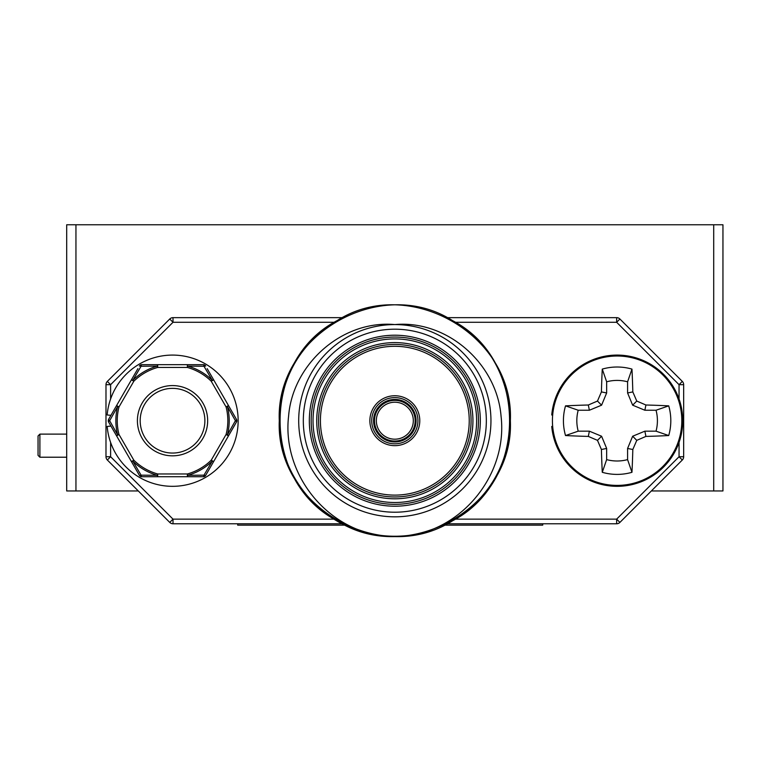 <?xml version="1.0" encoding="UTF-8"?>
<svg xmlns="http://www.w3.org/2000/svg" width="761" height="761" viewBox="0 0 761 761"><rect width="100%" height="100%" fill="white"/><g stroke="black" fill="none" stroke-linecap="round" stroke-linejoin="round"><path stroke-width="1.14" d="M138.283 490.95L66.702 490.95L66.702 224.761L75.948 224.761L75.948 490.95M713.704 490.95L713.704 224.761L722.95 224.761L722.95 490.95L651.368 490.95M713.704 224.761L75.948 224.761M617.114 485.404A64.704 64.704 0 0 1 561.085 388.357A64.704 64.704 0 0 1 673.152 388.357A64.704 64.704 0 0 1 617.114 485.404M632.819 449.494A102.202 8.904 90 0 1 631.963 472.305A53.698 53.698 0 0 1 602.274 472.305A102.202 8.904 -90 0 1 601.418 449.494A101.032 8.809 -112.5 0 1 597.48 440.343A101.032 8.809 -157.5 0 1 588.329 436.414A102.202 8.904 180 0 1 565.518 435.549A53.698 53.698 0 0 1 565.518 405.86A102.202 8.904 -0 0 1 588.329 405.004A101.032 8.809 -22.5 0 1 597.48 401.066A101.032 8.809 -67.5 0 1 601.418 391.915A102.202 8.904 -90 0 1 602.274 369.104A53.698 53.698 0 0 1 631.963 369.104A102.202 8.904 90 0 1 632.819 391.915A101.032 8.809 67.5 0 1 636.757 401.066A101.032 8.809 22.5 0 1 645.908 405.004A102.202 8.904 -0 0 1 668.719 405.86A53.698 53.698 0 0 1 668.719 435.549A102.202 8.904 180 0 1 645.908 436.414A101.032 8.809 157.5 0 1 636.757 440.343A101.032 8.809 112.5 0 1 632.819 449.494L627.587 448.457L632.648 436.234L644.871 431.173L656.03 431.173A40.295 40.295 0 0 0 656.03 410.236L644.871 410.236L632.648 405.175L627.587 392.961L627.587 381.794A40.295 40.295 0 0 0 606.65 381.794L606.65 392.961L601.59 405.175L589.366 410.236L578.208 410.236L565.518 405.86M578.208 410.236A40.295 40.295 0 0 0 578.208 431.173L589.366 431.173L601.59 436.234L606.65 448.457L606.65 459.615L602.274 472.305M606.65 459.615A40.295 40.295 0 0 0 627.587 459.615L631.963 472.305M606.65 448.457L601.418 449.494M601.59 436.234L597.48 440.343M589.366 431.173L588.329 436.414M578.208 431.173L565.518 435.549M627.587 459.615L627.587 448.457M656.03 431.173L668.719 435.549M656.03 410.236L668.719 405.86M644.871 431.173L645.908 436.414M632.648 436.234L636.757 440.343M627.587 381.794L631.963 369.104M606.65 381.794L602.274 369.104M627.587 392.961L632.819 391.915M632.648 405.175L636.757 401.066M644.871 410.236L645.908 405.004M589.366 410.236L588.329 405.004M601.59 405.175L597.48 401.066M606.65 392.961L601.418 391.915M110.944 415.316L107.158 414.983A65.627 65.627 0 0 1 206.982 364.852A65.627 65.627 0 0 1 206.982 476.557A65.627 65.627 0 0 1 107.158 426.426L110.944 426.093M552.667 415.068L551.744 414.983A65.627 65.627 0 0 1 651.568 364.852A65.627 65.627 0 0 1 651.568 476.557A65.627 65.627 0 0 1 551.744 426.426L552.667 426.35M141.784 476.738A2.768 2.768 0 0 1 139.387 475.349A2.768 2.768 0 0 0 141.784 476.738A2.768 0.771 90 0 1 141.089 475.168A2.768 0.771 -30 0 1 139.387 475.349L131.434 461.575L132.861 461.185L141.089 475.168L157.318 475.302L157.689 476.738L141.784 476.738L203.282 476.738L187.377 476.738L187.748 475.302L203.977 475.168L212.205 461.185L213.641 461.575L228.481 435.872L227.425 434.826L235.415 420.709L227.425 406.583L228.481 405.546L213.641 379.834L212.205 380.234L203.977 366.25L187.748 366.108A56.675 56.675 0 0 1 212.205 380.234L211.235 381.223L226.084 406.935L228.481 405.546L236.433 419.321A2.768 0.771 150 0 1 235.415 420.709A2.768 0.771 -150 0 1 236.433 422.089L228.481 435.872L226.084 434.483L211.235 460.196L213.641 461.575L205.689 475.349L213.641 461.575M207.182 368.647L213.641 379.834L211.235 381.223A55.287 55.287 0 0 0 187.377 367.449L187.377 364.671L141.784 364.671L157.689 364.671L157.318 366.108L141.089 366.25L132.861 380.234L131.434 379.834L116.585 405.546L117.641 406.583L109.651 420.709L117.641 434.826L116.585 435.872L131.434 461.575L133.831 460.196L132.861 461.185A56.675 56.675 0 0 0 157.318 475.302L157.689 473.97A55.287 55.287 0 0 1 133.831 460.196L118.992 434.483L117.641 434.826A56.675 56.675 0 0 1 117.641 406.583L118.992 406.935L116.585 405.546L108.633 419.321A2.768 2.768 0 0 0 108.633 422.089L110.126 424.686M234.94 424.676L236.433 422.089A2.768 2.768 0 0 0 236.433 419.321A2.768 2.768 0 0 1 236.433 422.089M203.282 364.671L187.377 364.671L203.282 364.671A2.768 2.768 0 0 1 205.689 366.06A2.768 0.771 150 0 0 203.977 366.25A2.768 0.771 -90 0 0 203.282 364.671M108.633 422.089A2.768 2.768 0 0 1 108.633 419.321A2.768 0.771 -150 0 0 109.651 420.709A2.768 0.771 150 0 0 108.633 422.089L116.585 435.872L118.992 434.483A55.287 55.287 0 0 1 118.992 406.935L133.831 381.223L132.861 380.234A56.675 56.675 0 0 1 157.318 366.108L157.689 367.449A55.287 55.287 0 0 0 133.831 381.223L131.434 379.834L137.893 368.647M137.408 420.709A35.12 35.12 0 0 1 190.098 390.288A35.12 35.12 0 0 1 190.098 451.121A35.12 35.12 0 0 1 137.408 420.709A35.12 35.12 0 0 1 190.098 390.288A35.12 35.12 0 0 1 190.098 451.121A35.12 35.12 0 0 1 137.408 420.709M141.089 366.25A2.768 0.771 -90 0 1 141.784 364.671A2.768 2.768 0 0 0 139.387 366.06A2.768 0.771 -150 0 1 141.089 366.25M227.425 406.583L226.084 406.935A55.287 55.287 0 0 1 226.084 434.483L227.425 434.826A56.675 56.675 0 0 0 227.425 406.583M205.689 475.349A2.768 0.771 -150 0 1 203.977 475.168A2.768 0.771 -90 0 1 203.282 476.738A2.768 2.768 0 0 0 205.689 475.349A2.768 2.768 0 0 1 203.282 476.738M187.377 476.738L187.377 473.97L187.748 475.302A56.675 56.675 0 0 0 212.205 461.185L211.235 460.196A55.287 55.287 0 0 1 187.377 473.97L157.689 473.97L157.689 476.738M38.05 435.958L38.05 455.363L38.05 435.958L39.895 434.112L39.895 457.218L66.702 457.218M419.787 533.518C470.431 520.562 507.245 468.51 501.061 416.267C497 364.205 447.725 319.772 394.826 324.576C342.117 319.734 292.595 364.186 288.59 416.229C282.445 468.5 319.087 520.438 369.875 533.518A115.539 115.539 0 0 0 419.787 533.518M447.049 317.651L616.638 317.651A4.623 4.623 0 0 1 619.911 319.002L682.313 381.404A4.623 4.623 0 0 1 683.663 384.676L683.663 456.733A4.623 4.623 0 0 1 682.313 460.005L619.911 522.407A4.623 4.623 0 0 1 616.638 523.768L447.049 523.768M342.602 523.768L173.013 523.768A4.623 4.623 0 0 1 169.741 522.407L107.339 460.005A4.623 4.623 0 0 1 105.988 456.733L105.988 384.676A4.623 4.623 0 0 1 107.339 381.404L169.741 319.002A4.623 4.623 0 0 1 173.013 317.651L342.602 317.651M369.875 533.518C319.306 524.31 278.003 472.714 279.287 420.709C275.349 335.278 380.586 274.531 452.595 320.647C528.543 359.953 528.543 481.456 452.595 520.762C380.586 566.888 275.349 506.132 279.287 420.709C280.847 377.142 300.11 343.782 337.056 320.647C409.076 274.531 514.303 335.278 510.365 420.709C514.303 506.132 409.076 566.888 337.056 520.762C261.109 481.456 261.109 359.953 337.056 320.647C409.076 274.531 514.303 335.278 510.365 420.709C508.805 464.277 489.542 497.627 452.595 520.762C380.586 566.888 275.349 506.132 279.287 420.709C275.349 335.278 380.586 274.531 452.595 320.647C528.543 359.953 528.543 481.456 452.595 520.762C380.586 566.888 275.349 506.132 279.287 420.709C275.349 335.278 380.586 274.531 452.595 320.647C521.856 357.508 530.721 464.961 465.818 511.858M394.826 324.576A96.124 96.124 0 0 1 478.07 468.766A96.124 96.124 0 0 1 311.582 468.766A96.124 96.124 0 0 1 394.826 324.576A96.124 96.124 0 0 1 478.07 468.766A96.124 96.124 0 0 1 311.582 468.766A96.124 96.124 0 0 1 394.826 324.576M394.826 337.056A83.653 83.653 0 0 0 322.388 462.526A83.653 83.653 0 0 0 467.264 462.526A83.653 83.653 0 0 0 394.826 337.056A83.653 83.653 0 0 0 322.388 462.526A83.653 83.653 0 0 0 467.264 462.526A83.653 83.653 0 0 0 394.826 337.056M394.826 344.457A76.252 76.252 0 0 0 328.79 458.835A76.252 76.252 0 0 0 460.862 458.835A76.252 76.252 0 0 0 394.826 344.457A76.252 76.252 0 0 0 328.79 458.835A76.252 76.252 0 0 0 460.862 458.835A76.252 76.252 0 0 0 394.826 344.457M394.826 397.603A23.106 23.106 0 0 1 414.84 432.258A23.106 23.106 0 0 1 374.812 432.258A23.106 23.106 0 0 1 394.826 397.603A23.106 23.106 0 0 1 414.84 432.258A23.106 23.106 0 0 1 374.812 432.258A23.106 23.106 0 0 1 394.826 397.603M394.826 402.217A18.483 18.483 0 0 0 378.816 429.946A18.483 18.483 0 0 0 410.835 429.946A18.483 18.483 0 0 0 394.826 402.217A18.483 18.483 0 0 0 378.816 429.946A18.483 18.483 0 0 0 410.835 429.946A18.483 18.483 0 0 0 394.826 402.217M237.698 523.768L237.698 525.147L345.427 525.147M542.717 523.768L542.717 525.147L444.224 525.147M157.689 364.671L157.689 367.449L187.377 367.449L187.377 364.671M140.186 420.709A32.352 32.352 0 0 0 188.709 448.724A32.352 32.352 0 0 0 188.709 392.695A32.352 32.352 0 0 0 140.186 420.709M141.784 364.671A2.768 2.768 0 0 0 139.387 366.06M394.826 395.749A24.951 24.951 0 0 1 416.438 433.18A24.951 24.951 0 0 1 373.213 433.18A24.951 24.951 0 0 1 394.826 395.749M394.826 346.303A74.407 74.407 0 0 0 330.388 457.913A74.407 74.407 0 0 0 459.264 457.913A74.407 74.407 0 0 0 394.826 346.303M110.611 442.426L110.611 456.733L173.013 519.145L334.336 519.145M334.336 322.274L173.013 322.274L110.611 384.676L110.611 398.992M110.611 415.287L110.611 415.906M110.611 425.513L110.611 426.122M679.05 398.992L679.05 384.676L616.638 322.274L455.316 322.274M455.316 519.145L616.638 519.145L679.05 456.733L679.05 442.426M105.988 384.676L110.611 384.676L107.339 381.404M169.741 319.002L173.013 322.274L173.013 317.651M107.339 460.005L110.611 456.733L105.988 456.733M616.638 317.651L616.638 322.274L619.911 319.002M173.013 523.768L173.013 519.145L169.741 522.407M682.313 381.404L679.05 384.676L683.663 384.676M619.911 522.407L616.638 519.145L616.638 523.768M683.663 456.733L679.05 456.733L682.313 460.005M394.826 335.211A85.498 85.498 0 0 1 468.871 463.459A85.498 85.498 0 0 1 320.781 463.459A85.498 85.498 0 0 1 394.826 335.211M394.826 329.199A91.501 91.501 0 0 0 315.577 466.455A91.501 91.501 0 0 0 474.074 466.455A91.501 91.501 0 0 0 394.826 329.199M394.826 342.602A78.107 78.107 0 0 1 462.469 459.758A78.107 78.107 0 0 1 327.192 459.758A78.107 78.107 0 0 1 394.826 342.602M394.826 338.911A81.798 81.798 0 0 0 323.986 461.604A81.798 81.798 0 0 0 465.665 461.604A81.798 81.798 0 0 0 394.826 338.911M394.826 399.449A21.26 21.26 0 0 0 376.419 431.335A21.26 21.26 0 0 0 413.233 431.335A21.26 21.26 0 0 0 394.826 399.449M394.826 400.372A20.338 20.338 0 0 1 412.433 430.878A20.338 20.338 0 0 1 377.218 430.878A20.338 20.338 0 0 1 394.826 400.372M39.895 434.112L66.702 434.112M39.895 457.218L38.05 455.363"/></g></svg>

